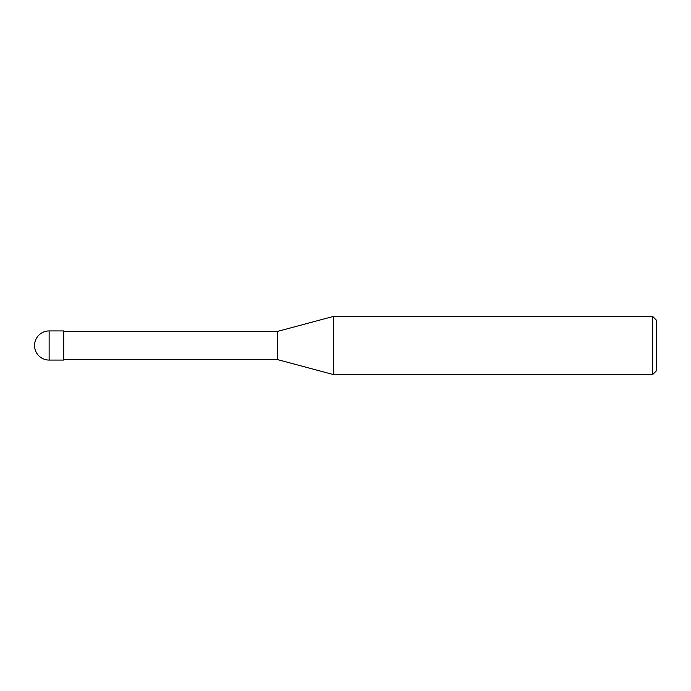 <?xml version="1.0" encoding="UTF-8"?>
<svg xmlns="http://www.w3.org/2000/svg" width="691" height="691" viewBox="0 0 691 691"><rect width="100%" height="100%" fill="white"/><g stroke="black" fill="none" stroke-linecap="round" stroke-linejoin="round"><path stroke-width="1.04" d="M652.563 316.348L652.563 374.652L333.693 374.652L333.693 316.348L652.563 316.348L656.45 320.235L656.45 370.765L652.563 374.652M63.702 359.588L277.48 359.588L277.48 331.412L277.48 359.588L333.693 374.652M49.13 330.92L63.702 330.92L63.702 360.08L49.13 360.08L49.13 330.92A14.58 14.58 0 0 0 34.55 345.5A14.58 14.58 0 0 0 49.13 360.08M63.702 331.412L277.48 331.412L333.693 316.348"/></g></svg>
